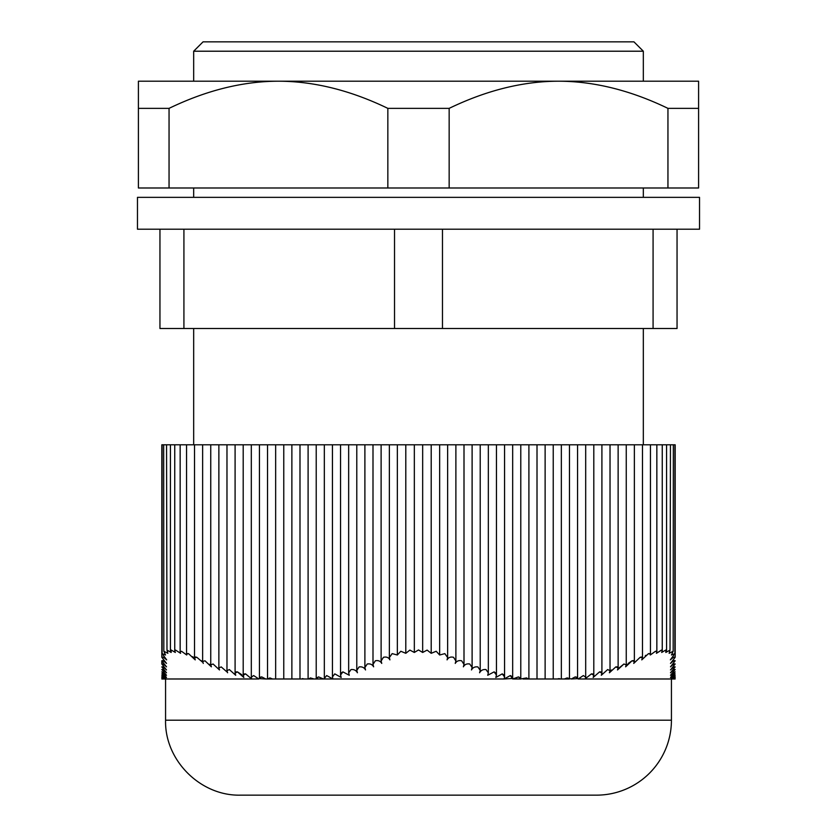 <?xml version="1.0" encoding="UTF-8"?>
<svg xmlns="http://www.w3.org/2000/svg" width="837" height="837" viewBox="0 0 837 837"><rect width="100%" height="100%" fill="white"/><g stroke="black" fill="none" stroke-linecap="round" stroke-linejoin="round"><path stroke-width="1.26" d="M186.714 653.655L188.492 653.613L186.557 654.199L186.714 655.005L181.514 651.259L180.154 651.929L180.572 653.31L175.603 650.087L174.745 650.757L175.341 652.462L171.062 649.951L171.177 652.462L166.981 650.087L167.871 653.31L163.832 651.259L165.559 655.005L162.127 653.613L166.647 659.87C164 657.453 162.399 656.595 161.823 657.296L161.823 444.792L675.177 444.792L675.177 657.296C674.601 656.595 673 657.453 670.353 659.87L674.873 653.613L671.441 655.005L673.168 651.259L669.129 653.31L670.018 650.087L665.823 652.462L665.938 649.951L661.659 652.462L662.255 650.757L661.397 650.087L656.428 653.31L656.846 651.929L655.486 651.259L650.286 655.005L650.443 654.199L648.508 653.613L641.78 659.87L642.471 657.851L640.138 657.296L633.735 663.417L634.362 661.481L632.019 660.791L625.626 666.827L626.254 664.85L623.91 664.003L617.507 669.945L618.135 667.916L615.791 666.922L609.399 672.77L610.027 670.699L607.683 669.548L601.29 675.281L601.908 673.168L599.574 671.87L593.171 677.478L593.799 675.333L591.456 673.869L585.555 678.504M166.981 650.087L166.553 444.792M163.832 651.259L163.665 444.792M171.062 649.951L170.434 650.569L170.434 444.792M422.664 444.792L422.664 652.462L418.5 649.951L414.336 652.462L409.879 650.087L405.799 653.31L400.818 651.259L397.345 655.005L392.145 653.613L389.362 657.6L389.927 659.87C388.619 657.453 386.464 656.595 383.461 657.296L381.117 661.01L381.745 663.417C380.416 661.063 378.282 660.184 375.342 660.791L373.009 664.411L373.626 666.827C372.319 664.442 370.184 663.5 367.234 664.003L364.89 667.528L365.518 669.945C364.221 667.528 362.086 666.524 359.115 666.922L356.782 670.343L357.409 672.77C356.112 670.332 353.988 669.255 351.006 669.548L348.663 672.854L349.291 675.281L342.898 671.87L340.554 675.061L341.182 677.478L334.779 673.869L332.435 676.945L332.896 678.985L326.671 675.553L332.864 678.985L323.563 678.985L318.552 676.903L323.563 678.985L316.219 678.985L318.552 676.903L316.846 677.813M414.336 444.792L414.336 652.462M405.799 444.792L405.799 653.31M431.201 444.792L431.201 653.31L427.121 650.087L422.664 652.462M439.655 444.792L439.655 655.005L436.182 651.259L431.201 653.31M397.345 444.792L397.345 655.005L392.145 653.613M666.566 444.792L666.566 650.569L665.938 649.951M670.447 444.792L670.018 650.087M673.335 444.792L673.168 651.259M656.428 653.31L661.659 650.077M655.486 651.259L656.428 651.228M192.709 656.658L194.571 658.845M195.22 656.951L196.862 657.296L194.529 657.851L195.22 659.87L188.492 653.613M201.257 660.686L202.083 661.648M202.366 662.025L196.862 657.296M209.543 664.275L210.485 665.425M218.269 668.114L219.493 669.945L213.09 664.003L210.746 664.85L211.374 666.827L204.981 660.791L202.638 661.481L203.265 663.417M227.277 672.184L221.209 666.922L218.865 667.916L219.493 669.945M234.737 673.743L235.71 675.281L229.317 669.548L226.973 670.699L227.601 672.77M235.71 671.923L237.426 671.87L241.778 674.706M243.829 674.015L245.544 673.869L243.201 675.333L243.829 677.478L237.426 671.87L235.092 673.168L235.71 675.281M162.127 653.613L162.106 444.792M161.823 657.296L166.511 663.417C163.926 661.063 162.368 660.184 161.823 660.791L166.511 666.827C163.937 664.442 162.378 663.5 161.823 664.003L166.511 669.945C163.947 667.528 162.388 666.524 161.823 666.922L166.511 672.77C163.947 670.332 162.388 669.255 161.823 669.548L166.511 675.281L161.823 671.87L166.511 677.478L161.823 673.869L166.134 678.985L161.823 675.553L164.627 678.985L161.823 676.903L163.487 678.985L161.823 677.928L162.66 678.985L161.855 678.985M260.056 677.217L261.772 676.903L258.779 678.985L253.653 675.553L251.309 677.164L251.77 678.985L164.627 678.985M251.738 678.985L245.544 673.869M444.855 653.613L439.655 655.005L444.855 653.613L447.638 657.6L447.073 659.87C448.381 657.453 450.536 656.595 453.539 657.296C450.536 656.595 448.381 657.453 447.073 659.87M675.145 678.985L585.23 678.985L585.691 677.164L583.347 675.553L578.221 678.985L575.228 676.903L571.294 678.985L567.12 677.928L564.379 678.985L528.45 678.985L526.557 677.928L520.708 678.985L518.448 676.903L512.642 678.985L510.329 675.553L504.136 678.985L332.896 678.985M504.104 678.985L504.565 676.945L502.221 673.869L495.818 677.478L496.446 675.061L494.102 671.87L487.709 675.281L488.337 672.854L485.994 669.548C483.012 669.255 480.888 670.332 479.591 672.77L480.218 670.343L477.885 666.922C474.914 666.524 472.779 667.528 471.482 669.945L472.11 667.528L469.766 664.003C466.816 663.5 464.681 664.442 463.374 666.827L463.991 664.411L461.658 660.791C458.718 660.184 456.583 661.063 455.255 663.417L455.883 661.01L453.539 657.296M672.373 678.985L675.177 675.553L670.866 678.985L675.177 673.869L670.489 677.478L675.177 671.87L670.489 675.281L675.177 669.548C674.612 669.255 673.053 670.332 670.489 672.77L675.177 666.922C674.612 666.524 673.053 667.528 670.489 669.945L675.177 664.003C674.622 663.5 673.063 664.442 670.489 666.827L675.177 660.791C674.632 660.184 673.074 661.063 670.489 663.417L675.177 657.296M674.894 444.792L674.873 653.613M648.508 653.613L650.286 653.655M591.456 673.869L593.171 674.015M593.171 677.478L593.988 676.17M599.574 671.87L601.29 671.923M601.29 675.281L607.683 669.548M609.723 672.184L611.449 669.977M615.791 666.922L617.507 666.817M618.459 668.46L623.91 664.003M626.693 665.195L627.457 664.275M628.357 663.343L632.019 660.791L633.735 660.529M640.138 657.296L641.78 656.951M645.296 655.727L645.819 655.287M455.255 663.417C456.583 661.063 458.718 660.184 461.658 660.791M463.374 666.827C464.681 664.442 466.816 663.5 469.766 664.003M471.482 669.945C472.779 667.528 474.914 666.524 477.885 666.922M479.591 672.77C480.888 670.332 483.012 669.255 485.994 669.548M487.709 675.281L494.102 671.87L495.818 673.011M495.818 677.478L502.221 673.869L503.937 674.936M334.779 673.869L341.182 677.478M341.182 673.011L342.898 671.87L349.291 675.281M351.006 669.548C353.988 669.255 356.112 670.332 357.409 672.77M359.115 666.922C362.086 666.524 364.221 667.528 365.518 669.945M367.234 664.003C370.184 663.5 372.319 664.442 373.626 666.827M375.342 660.791C378.282 660.184 380.416 661.063 381.745 663.417M383.461 657.296C386.464 656.595 388.619 657.453 389.927 659.87M316.219 444.792L316.219 678.985L308.55 678.985L310.443 677.928L308.55 678.985L272.621 678.985L269.88 677.928L267.683 678.985L269.88 677.928M286.108 678.943L285.501 678.985M272.621 678.985L265.706 678.985L261.772 676.903M259.428 444.792L259.428 678.681L265.706 678.985M314.032 678.985L310.443 677.928M304.427 678.985L302.335 678.608M326.671 675.553L324.327 678.493L324.327 444.792M571.294 678.985L577.572 678.681L577.572 444.792M520.154 677.813L518.448 676.903L513.437 678.985L520.781 678.985L520.781 444.792M512.045 676.547L510.329 675.553L504.136 678.985L512.673 678.493L512.673 444.792M550.401 678.985L551.499 678.985L550.401 678.985M559.011 678.608L560.591 678.985L557.432 678.985L559.011 678.608M567.12 677.928L569.317 678.985L564.379 678.985L567.12 677.928M575.228 676.903L576.944 677.217M542.784 678.943L542.125 678.985M535.952 678.985L532.573 678.985M528.45 678.985L522.968 678.985M294.875 678.985L293.756 678.985M585.23 678.985L578.221 678.985M164.512 678.985L163.487 678.985M163.225 678.985L162.66 678.985M258.779 678.985L251.77 678.985M674.34 678.985L675.177 677.928L673.775 678.985M673.513 678.985L675.177 676.903L672.488 678.985M165.569 720.207C164.533 760.247 200.461 796.186 240.512 795.15L596.488 795.15A74.943 74.943 0 0 0 671.431 720.207L165.569 720.207L165.569 678.985M264.869 795.15L572.131 795.15M138.408 81.199L698.592 81.199L698.592 108.36L667.947 108.36C630.575 90.333 594.113 81.273 558.551 81.199C522.989 81.273 486.517 90.333 449.155 108.36L387.845 108.36C350.483 90.333 314.011 81.273 278.449 81.199C242.887 81.273 206.425 90.333 169.053 108.36L138.408 108.36L138.408 81.199M698.592 108.36L698.592 187.99L169.053 187.99L169.053 108.36M138.408 108.36L138.408 187.99L169.053 187.99M387.845 187.99L387.845 108.36M449.155 187.99L449.155 108.36M667.947 187.99L667.947 108.36M193.671 197.354L193.671 187.99M442.47 229.202L653.08 229.202L653.08 328.502L442.47 328.502L442.47 229.202L394.53 229.202L394.53 328.502L183.92 328.502L183.92 229.202L159.951 229.202L159.951 328.502L183.92 328.502M653.08 328.502L677.049 328.502L677.049 229.202L699.533 229.202L699.533 197.354L137.467 197.354L137.467 229.202L159.951 229.202M183.92 229.202L394.53 229.202M677.049 229.202L653.08 229.202M193.671 444.792L193.671 328.502M193.671 51.214L643.329 51.214L633.954 41.85L203.046 41.85L193.671 51.214L193.671 81.199M677.049 258.654L677.049 303.779M442.47 328.502L394.53 328.502M174.745 444.792L174.745 650.757M180.154 444.792L180.154 651.929M656.846 444.792L656.846 651.929M662.255 444.792L662.255 650.757M340.554 444.792L340.554 675.061M283.764 444.792L283.764 678.985M389.362 444.792L389.362 657.6M381.117 444.792L381.117 661.01M372.999 444.792L372.999 664.411M364.89 444.792L364.89 667.528M356.782 444.792L356.782 670.343M348.663 444.792L348.663 672.854M332.435 444.792L332.435 676.945M194.519 444.792L194.519 657.851M186.557 444.792L186.557 654.199M275.655 444.792L275.655 678.985M267.537 444.792L267.537 678.985M251.309 444.792L251.309 677.164M243.201 444.792L243.201 675.333M235.092 444.792L235.092 673.168M226.973 444.792L226.973 670.699M218.865 444.792L218.865 667.916M210.746 444.792L210.746 664.85M202.638 444.792L202.638 661.481M308.1 444.792L308.1 678.985M299.991 444.792L299.991 678.985M291.872 444.792L291.872 678.985M545.128 444.792L545.128 678.985M610.027 444.792L610.027 670.699M601.908 444.792L601.908 673.168M650.443 444.792L650.443 654.199M642.481 444.792L642.481 657.851M634.362 444.792L634.362 661.481M626.254 444.792L626.254 664.85M618.135 444.792L618.135 667.916M593.799 444.792L593.799 675.333M455.883 444.792L455.883 661.01M447.638 444.792L447.638 657.6M537.009 444.792L537.009 678.985M528.9 444.792L528.9 678.985M504.565 444.792L504.565 676.945M496.446 444.792L496.446 675.061M488.337 444.792L488.337 672.854M480.218 444.792L480.218 670.343M472.11 444.792L472.11 667.528M464.001 444.792L464.001 664.411M569.463 444.792L569.463 678.985M561.345 444.792L561.345 678.985M553.236 444.792L553.236 678.985M585.691 444.792L585.691 677.164M161.823 664.003L161.823 660.791M671.431 678.985L671.431 720.207M643.329 187.99L643.329 197.354M643.329 328.502L643.329 444.792M643.329 51.214L643.329 81.199"/></g></svg>

